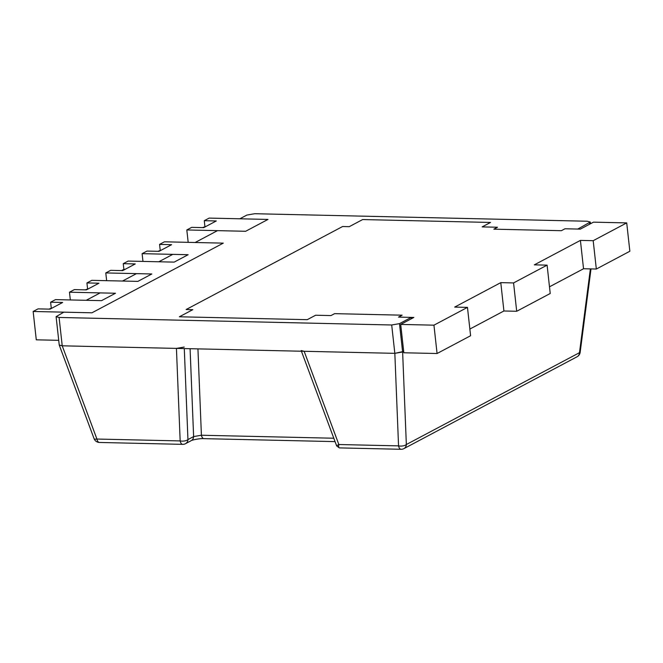 <?xml version="1.0" encoding="UTF-8"?>
<svg xmlns="http://www.w3.org/2000/svg" width="663" height="663" viewBox="0 0 663 663"><rect width="100%" height="100%" fill="white"/><g stroke="black" fill="none" stroke-linecap="round" stroke-linejoin="round"><path stroke-width="0.99" d="M339.406 447.89C338.652 447.765 338.462 446.647 338.851 444.525L337.069 445.47M401.165 449.29A5.859 5.859 0 0 0 403.949 448.602A5.859 4.931 -117.9 0 0 406.344 444.525A5.859 2.644 177.7 0 1 398.554 445.876A5.859 2.859 91.3 0 0 401.065 449.29L339.647 447.898M333.804 438.226L201.411 435.235A5.859 2.859 91.3 0 0 203.922 438.649L335.064 441.616M590.385 268.905L579.487 352.675A5.859 4.931 62.1 0 1 577.092 356.752A5.859 5.859 0 0 0 580.158 352.326A5.859 0.953 -172.6 0 1 579.487 352.675L406.344 444.525L402.623 351.995L403.684 351.431L394.833 353.338L62.223 345.813L59.247 345.067M304.151 351.291L394.833 353.338L398.554 445.876L338.851 444.525L304.151 351.291L301.168 350.545M99.417 442.461A5.859 2.859 -88.7 0 1 96.922 439.047A5.859 1.666 159.6 0 1 94.071 438.649A5.859 5.859 0 0 0 99.326 442.461M182.764 444.351A5.859 5.859 0 0 0 185.549 443.663A5.859 4.931 -117.9 0 0 187.944 439.586A5.859 2.644 177.7 0 1 180.162 440.928A5.859 2.859 91.3 0 0 182.665 444.351L99.433 442.461M184.223 347.056L176.433 348.398L180.162 440.928L96.922 439.047L62.223 345.813L176.433 348.398M203.922 438.649C199.555 438.326 191.972 440.017 191.226 440.655A5.859 4.931 -117.9 0 0 193.621 436.577L187.944 439.586L184.289 348.572M197.939 348.887L201.411 435.235L193.621 436.577L190.082 348.705M121.528 270.587L123.882 269.335L123.252 263.667L135.269 263.94L122.696 270.612L110.68 270.338L105.79 272.932L151.819 273.976L136.479 273.628L122.506 281.037L137.854 281.385L151.819 273.976L137.854 281.385L91.817 280.341L86.928 282.935L98.953 283.209L86.381 289.88L74.355 289.607L69.474 292.201L70.328 299.949M123.252 263.667L128.141 261.073L174.17 262.117L158.83 261.769L172.794 254.36L188.143 254.708L174.17 262.117L188.143 254.708L142.114 253.664L142.968 261.413M69.474 292.201L115.503 293.245L100.154 292.897L86.19 300.306L101.53 300.654L115.503 293.245L101.53 300.654L55.501 299.61L50.612 302.204L62.629 302.477L50.056 309.149L38.04 308.875L33.15 311.469L36.283 339.821L58.709 340.326M411.416 318.729L411.267 317.395L399.491 323.643L391.7 324.986L59.09 317.461L62.223 345.813L59.231 345.009L56.098 316.649L59.09 317.461M411.267 317.395L398.488 317.105L402.118 315.182L334.608 313.649L330.97 315.58L315.629 315.232L307.242 319.674L179.375 316.781L192.792 309.671L186.137 309.522L342.597 226.522L349.244 226.671L362.653 219.561L490.521 222.453L482.142 226.895L497.482 227.243L493.852 229.166L561.37 230.699L565 228.768L577.788 229.058L590.269 222.047L587.277 221.235L254.667 213.718L246.876 215.061L239.849 218.79L267.985 219.428L245.633 231.279L217.497 230.641L195.146 242.501L223.282 243.139L91.966 312.795L63.839 312.165L56.098 316.657M399.491 323.643L402.623 351.995L394.833 353.338L391.7 324.986M123.882 269.335L125.05 269.369M48.888 309.124L52.41 307.905M51.242 307.872L50.612 302.204M85.212 289.855L88.726 288.637M87.557 288.604L86.928 282.935M157.852 251.318L161.366 250.1M160.197 250.075L159.576 244.398L171.593 244.672L159.021 251.343L146.995 251.07L142.114 253.664M105.79 272.932L106.644 280.681M33.15 311.469L91.966 312.795L223.282 243.139L164.457 241.804L159.576 244.398M202.555 227.6L206.069 226.381M204.9 226.356L204.27 220.688L216.295 220.961L203.723 227.633L191.698 227.359L186.809 229.953L188.184 242.343M186.809 229.953L245.633 231.279L267.985 219.428L209.16 218.094L204.27 220.688M467.473 307.383L454.685 307.093L500.78 282.637L513.568 282.927L547.099 265.142L534.312 264.852L580.407 240.396L593.194 240.686L626.717 222.901L593.476 222.155L580.34 229.116L565 228.768L561.37 230.699L493.852 229.166L497.482 227.243L482.142 226.895L490.521 222.453L362.653 219.561L349.244 226.671L342.597 226.522L186.137 309.522L192.792 309.671L179.375 316.781L307.242 319.674L315.629 315.232L330.97 315.58L334.608 313.649L402.118 315.182L398.488 317.105L413.828 317.453L400.701 324.422L403.825 352.766L437.074 353.52L433.942 325.168L467.473 307.383L470.597 335.735L437.074 353.52M626.717 222.901L629.85 251.252L596.327 269.037L583.539 268.747L549.486 286.814M400.701 324.422L433.942 325.168M500.78 282.637L503.913 310.988L469.86 329.055M513.568 282.927L516.701 311.279L503.913 310.988M547.099 265.142L550.224 293.494L516.701 311.279M580.407 240.396L583.539 268.747M593.194 240.686L596.327 269.037M589.556 222.809L589.705 224.152M336.68 445.942L339.315 447.881M591.006 268.921L580.158 352.326M403.949 448.602L577.092 356.752M301.425 351.224L336.555 445.635M59.372 345.415L94.071 438.649M191.217 440.655L185.549 443.663M590.46 223.754L590.269 222.055"/></g></svg>

